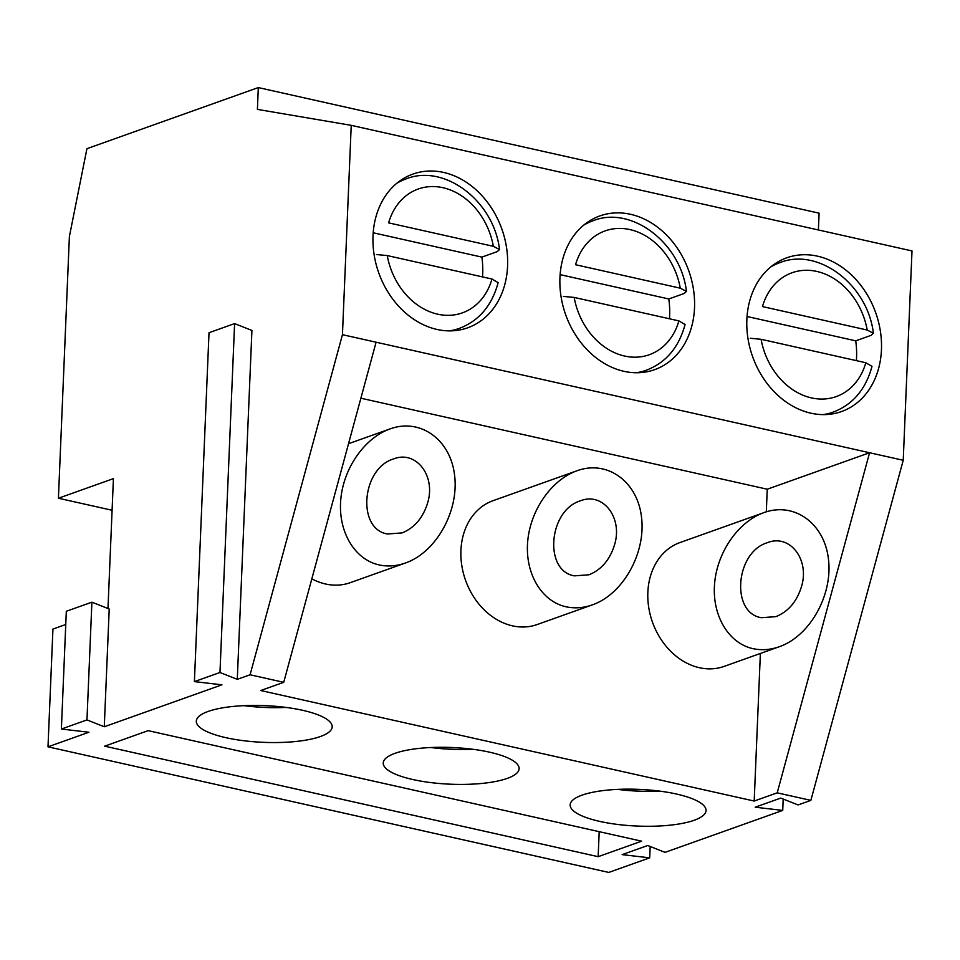 <?xml version="1.0" encoding="UTF-8"?>
<svg xmlns="http://www.w3.org/2000/svg" width="960" height="960" viewBox="0 0 960 960"><rect width="100%" height="100%" fill="white"/><g stroke="black" fill="none" stroke-linecap="round" stroke-linejoin="round"><path stroke-width="1.44" d="M493.344 246.312A65.736 52.632 -109.6 0 0 442.956 187.704A65.736 52.632 -109.6 0 0 388.62 222.864L493.344 246.312L499.524 249.54L497.22 251.64L481.872 257.112A79.332 63.528 -109.6 0 1 482.52 276.912M452.532 330.816L459.264 328.416C478.992 320.868 491.952 305.604 498.144 282.636L491.976 279.024L387.252 255.576L376.464 254.544M373.188 232.776L481.872 257.112M680.28 288.18A65.736 52.632 -109.6 0 0 629.88 229.572A65.736 52.632 -109.6 0 0 575.544 264.72L680.28 288.18L686.448 291.396L684.144 293.496L668.796 298.968A79.332 63.528 -109.6 0 1 669.444 318.768M639.456 372.672L646.188 370.272C665.916 362.724 678.876 347.472 685.068 324.504L678.9 320.892L574.176 297.432L563.388 296.412M560.112 274.632L668.796 298.968M867.204 330.036A65.736 52.632 -109.6 0 0 816.804 271.428A65.736 52.632 -109.6 0 0 762.468 306.588L867.204 330.036L873.372 333.264L871.068 335.364L855.72 340.836A79.332 63.528 -109.6 0 1 856.368 360.636M826.392 414.54L833.124 412.14C852.84 404.592 865.8 389.328 871.992 366.36L865.824 362.748L761.1 339.3L750.312 338.268M747.036 316.5L855.72 340.836M65.76 624.504L52.932 629.076L48 746.832L88.932 732.24L61.38 729.036L86.964 719.916L91.896 602.172L66.312 611.28L61.38 729.036M91.896 602.172L109.212 609.012L104.28 726.768L86.964 719.916M507.252 778.404A68.004 18.372 2.4 0 1 430.728 782.58A68.004 18.372 2.4 0 1 383.232 762.996A68.004 18.372 2.4 0 1 451.944 747.504A68.004 18.372 2.4 0 1 519.12 768.696A68.004 18.372 2.4 0 1 507.252 778.404M777.216 792.84L869.58 452.736L376.092 342.216L283.728 682.32L260.712 690.528L754.188 801.048L777.216 792.84L810.864 800.376L798.072 804.936L780.756 798.084L755.172 807.204L782.724 810.408L665.052 852.36L647.736 845.508L622.152 854.628L649.704 857.832L608.772 872.424L48 746.832M283.728 682.32L250.08 674.784L342.444 334.68L351.228 125.34L257.4 109.392L258.312 87.576L86.928 148.68L69.384 236.568L58.416 498.24L113.412 478.632L107.976 608.52M237.288 679.344L219.972 672.492L234.6 323.592L251.916 330.444L237.288 679.344L250.08 674.784M219.972 672.492L194.4 681.612L221.94 684.816L104.28 726.768M148.152 730.656L641.64 841.176L598.152 856.68L104.664 746.16L148.152 730.656M320.328 736.548A68.004 18.372 2.4 0 1 243.792 740.724A68.004 18.372 2.4 0 1 196.308 721.14A68.004 18.372 2.4 0 1 265.02 705.636A68.004 18.372 2.4 0 1 332.196 726.84A68.004 18.372 2.4 0 1 320.328 736.548M694.176 820.272A68.004 18.372 2.4 0 1 617.652 824.448A68.004 18.372 2.4 0 1 570.156 804.864A68.004 18.372 2.4 0 1 638.868 789.36A68.004 18.372 2.4 0 1 706.044 810.564A68.004 18.372 2.4 0 1 694.176 820.272M234.6 323.592L209.016 332.712L194.4 681.612M881.448 349.74A81.6 65.34 -109.6 0 1 841.56 411.54A81.6 65.34 -109.6 0 1 752.604 356.616A81.6 65.34 -109.6 0 1 786.744 257.808A81.6 65.34 -109.6 0 1 881.448 349.74M761.316 617.712L775.908 616.644C788.4 611.58 796.944 601.488 801.564 586.356C809.76 559.296 789.732 533.688 767.388 542.676C735.432 552.168 730.524 612.804 761.316 617.712M763.932 512.628L679.98 542.556A65.736 52.632 70.4 0 0 648.708 607.32A65.736 52.632 70.4 0 0 699.396 667.716A65.736 52.632 70.4 0 0 724.128 666.396L779.376 646.692C809.82 636.12 832.848 595.188 828.48 559.404C824.58 523.452 794.316 501.516 763.932 512.628C738.276 521.688 717.06 552.288 714.576 583.836C711.96 615.384 728.436 643.236 752.916 648.636C761.532 650.508 770.352 649.872 779.376 646.692M766.308 511.836L767.256 489.216L869.58 452.736L903.228 460.272L912 250.932L351.228 125.34M754.188 801.048L760.38 653.472M818.388 229.968L819.096 213.168L258.312 87.576M810.864 800.376L903.228 460.272M783.192 799.056L782.724 810.408M767.256 489.216L360.888 398.208M650.184 846.468L649.704 857.832M472.98 749.292A68.004 18.372 2.4 0 1 430.824 747.516M387.468 533.988L402.06 532.92C414.54 527.856 423.096 517.764 427.716 502.632C435.912 475.572 415.884 449.964 393.54 458.952C361.584 468.444 356.664 529.08 387.468 533.988M565.992 606.768C574.608 608.652 583.428 608.004 592.452 604.836C622.884 594.264 645.912 553.32 641.556 517.536C637.656 481.584 607.38 459.648 577.008 470.76C551.352 479.82 530.136 510.432 527.652 541.968C525.036 573.528 541.512 601.38 565.992 606.768M574.392 575.856L588.984 574.788C601.476 569.712 610.02 559.62 614.64 544.5C622.836 517.428 602.808 491.82 580.464 500.808C548.508 510.312 543.6 570.948 574.392 575.856M577.008 470.76L493.044 500.688A65.736 52.632 70.4 0 0 461.784 565.464A65.736 52.632 70.4 0 0 512.472 625.848A65.736 52.632 70.4 0 0 537.204 624.528L592.452 604.836M694.524 307.872A81.6 65.34 -109.6 0 1 654.624 369.672A81.6 65.34 -109.6 0 1 565.68 314.748A81.6 65.34 -109.6 0 1 599.82 215.94A81.6 65.34 -109.6 0 1 694.524 307.872M112.092 510.264L58.416 498.24M376.092 342.216L342.444 334.68M507.588 266.016A81.6 65.34 -109.6 0 1 467.7 327.804A81.6 65.34 -109.6 0 1 378.756 272.892A81.6 65.34 -109.6 0 1 412.896 174.084A81.6 65.34 -109.6 0 1 507.588 266.016M311.844 578.82A65.736 52.632 70.4 0 0 325.548 583.992A65.736 52.632 70.4 0 0 350.28 582.672L405.528 562.968C435.96 552.396 458.988 511.464 454.632 475.68C450.732 439.728 420.456 417.792 390.084 428.904C364.428 437.964 343.212 468.564 340.728 500.112C338.1 531.66 354.588 559.512 379.068 564.912C387.684 566.784 396.504 566.148 405.528 562.968M286.056 707.424A68.004 18.372 2.4 0 1 243.9 705.66M599.196 831.672L598.152 856.68M659.916 791.148A68.004 18.372 2.4 0 1 617.748 789.384M396.648 183.384A79.332 63.528 -109.6 0 1 405.984 178.956C443.94 163.38 493.8 200.484 499.536 249.54M459.264 328.416A79.332 63.528 -109.6 0 1 449.232 330.876M491.976 279.024A65.736 52.632 -109.6 0 1 437.652 314.184A65.736 52.632 -109.6 0 1 387.252 255.576M583.572 225.252A79.332 63.528 -109.6 0 1 592.908 220.812C630.864 205.236 680.724 242.352 686.46 291.396M646.188 370.272A79.332 63.528 -109.6 0 1 636.156 372.744M678.9 320.892A65.736 52.632 -109.6 0 1 624.576 356.04A65.736 52.632 -109.6 0 1 574.176 297.432M770.496 267.108A79.332 63.528 -109.6 0 1 779.832 262.68C817.788 247.104 867.648 284.208 873.384 333.264M833.124 412.14A79.332 63.528 -109.6 0 1 823.08 414.6M865.824 362.748A65.736 52.632 -109.6 0 1 811.5 397.908A65.736 52.632 -109.6 0 1 761.1 339.3M472.656 749.244A67.8 18.312 2.4 0 1 431.148 747.504M285.732 707.388A67.8 18.312 2.4 0 1 244.224 705.648M659.592 791.112A67.8 18.312 2.4 0 1 618.072 789.372M399.252 181.356L405.984 178.956M586.176 223.212L592.908 220.812M773.1 265.08L779.832 262.68M348.528 443.712L390.084 428.904"/></g></svg>
